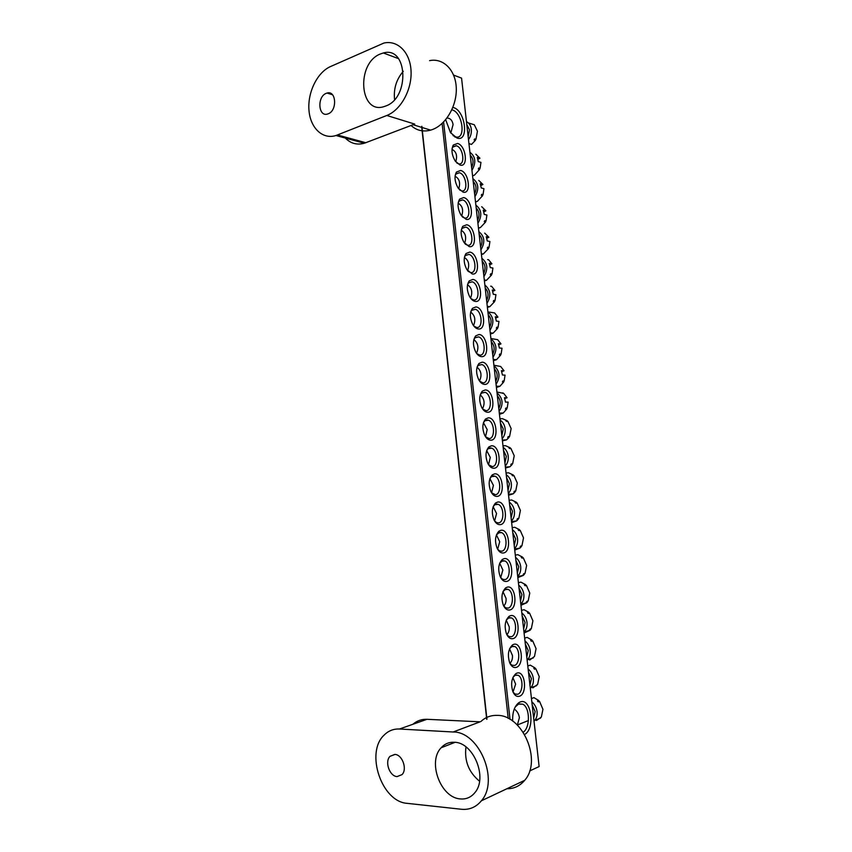 <?xml version="1.0" encoding="UTF-8"?>
<svg xmlns="http://www.w3.org/2000/svg" width="852" height="852" viewBox="0 0 852 852"><rect width="100%" height="100%" fill="white"/><g stroke="black" fill="none" stroke-linecap="round" stroke-linejoin="round"><path stroke-width="1.28" d="M385.796 105.989C410.078 97.756 407.661 45.752 383.357 52.973L380.205 54.038C355.763 63.612 359.597 115.02 384.199 106.553L385.796 105.989M328.254 113.785C337.467 110.526 336.274 90.067 327.051 93.06L326.135 93.369C316.912 96.83 318.307 117.182 327.562 114.019L328.254 113.785M429.578 60.641C443.253 57.734 455.607 70.002 456.267 87.831C457.087 105.605 446.022 124.626 432.422 129.536L430.654 130.122C423.156 132.103 416.628 130.548 411.058 125.478M386.819 115.478C400.653 110.164 411.921 90.024 411.069 71.323C410.387 52.568 397.788 39.82 383.879 43.058L330.363 66.616C317.136 72.505 307.465 92.58 308.967 110.238C310.298 127.949 322.567 139.781 335.976 135.521L386.819 115.478L414.722 124.083L364.326 143.243C357.009 145.234 350.683 143.509 345.348 138.077M403.294 71.291C396.372 79.385 393.464 88.81 394.572 99.546M452.881 107.384L453.594 107.586C465.629 111.026 469.175 142.444 457.002 138.067L450.463 132.593L445.681 119.695M453.03 135.596L455.66 136.884C466.161 140.09 462.785 112.858 452.348 109.929L451.858 109.78M512.67 721.111C512.361 712.176 514.48 705.988 519.038 702.549L520.135 702.016C531.158 697.117 535.557 728.811 524.63 734.456M523.213 732.188C530.359 727.757 530.04 707.522 522.83 704.221L518.783 703.89L515.194 706.979M519.496 696.233C516.823 697 514.619 695.498 512.883 691.717C510.54 683.815 511.562 677.777 515.939 673.602L516.908 673.144C525.077 669.853 527.771 693.752 519.496 696.233M513.074 692.133L515.013 694.029L517.707 694.263C523.149 692.751 523.479 677.649 518.154 675.285L515.556 675.04L513.149 677.02M516.259 667.382C513.618 668.043 511.434 666.52 509.698 662.803C507.313 655.039 508.25 649.086 512.521 644.921L513.681 644.368C521.882 641.386 524.566 665.188 516.259 667.382M509.933 663.325L511.903 665.188L514.48 665.444C520.008 664.113 520.252 648.894 514.821 646.551L512.34 646.285L509.762 648.404M513.042 638.627C510.433 639.202 508.271 637.658 506.535 634.005C504.096 626.38 504.948 620.49 509.113 616.326L510.476 615.698C518.687 613.014 521.36 636.742 513.042 638.627M506.258 620.224L509.23 626.848C509.517 630.075 508.729 632.674 506.855 634.644L508.814 636.455L511.275 636.732C516.876 635.581 517.026 620.235 511.498 617.924L509.134 617.647L506.407 619.883M509.837 609.979C507.27 610.458 505.119 608.903 503.383 605.314C500.891 597.827 501.668 592.002 505.715 587.848L507.281 587.134C515.503 584.738 518.176 608.381 509.837 609.979M503.724 606.038L505.737 607.827L508.069 608.115C513.756 607.146 513.82 591.671 508.175 589.392L505.95 589.094L503.063 591.448M506.642 581.426C504.107 581.82 501.977 580.255 500.241 576.729C497.696 569.381 498.399 563.619 502.329 559.455L504.096 558.667C512.34 556.569 514.991 580.127 506.642 581.426M500.656 577.56L502.669 579.307L504.885 579.605C510.646 578.827 510.614 563.204 504.874 560.957L502.765 560.659L499.751 563.108M503.457 552.98C500.965 553.289 498.857 551.713 497.121 548.262C494.522 541.031 495.14 535.333 498.952 531.169L500.912 530.295C509.176 528.496 511.828 551.968 503.457 552.98M497.6 549.189L499.623 550.893L501.7 551.191C507.558 550.605 507.419 534.832 501.572 532.617L499.591 532.308L496.439 534.864M500.284 524.64C497.834 524.853 495.747 523.277 494.011 519.901C491.37 512.798 491.892 507.153 495.598 502.978L497.749 502.03C506.035 500.518 508.665 523.916 500.284 524.64M494.565 520.934L496.588 522.574L498.537 522.883C504.48 522.489 504.224 506.546 498.271 504.373L496.439 504.065L494.639 504.863L493.159 506.706L496.556 513.511L494.607 520.987M497.121 496.386C494.714 496.535 492.658 494.948 490.922 491.657C488.228 484.66 488.665 479.069 492.243 474.883L494.597 473.861C502.904 472.636 505.524 495.96 497.121 496.386M491.551 492.786L495.385 494.671C501.413 494.469 501.04 478.366 494.991 476.215L493.287 475.927L491.327 476.779L489.9 478.632L493.414 485.416L491.572 492.807M493.968 468.249C491.615 468.312 489.58 466.726 487.855 463.509C485.097 456.629 485.448 451.081 488.91 446.885L491.455 445.798C499.773 444.861 502.392 468.089 493.968 468.249M488.558 464.745L492.243 466.566C498.356 466.555 497.866 450.261 491.71 448.163L490.145 447.875L488.026 448.791L486.652 450.655M490.827 440.196C488.526 440.186 486.513 438.62 484.799 435.478C481.987 428.705 482.253 423.199 485.597 418.982L488.324 417.831C496.663 417.171 499.272 440.324 490.827 440.196M485.587 436.799L489.101 438.556C495.321 438.748 494.703 422.262 488.441 420.206L487.024 419.93L484.745 420.899L483.425 422.762M460.027 165.054L455.266 161.092C451.73 154.989 451.07 149.632 453.296 145.042L457.609 143.455C466.108 145.532 468.621 167.908 460.027 165.054M456.8 162.988L458.419 163.765C465.554 166.055 463.413 147.471 456.352 145.767L452.763 147.098L452.082 148.536M463.062 192.137L458.131 188.058C454.68 181.913 454.116 176.577 456.448 172.04L460.634 170.464C469.111 172.285 471.646 194.725 463.062 192.137M459.611 189.932L461.39 190.805C468.557 192.978 466.459 174.266 459.377 172.764L455.884 174.074L455.149 175.576M466.097 219.315L461.017 215.119C457.652 208.932 457.183 203.596 459.622 199.112L463.669 197.568C472.136 199.112 474.67 221.637 466.097 219.315M462.434 216.972L464.425 217.952C471.475 219.891 469.569 201.466 462.572 199.89L459.026 201.136L458.227 202.701M469.154 246.59L463.925 242.298C460.634 236.057 460.261 230.722 462.806 226.281L466.715 224.768C475.16 226.046 477.706 248.646 469.154 246.59M465.277 244.109L467.482 245.195C474.415 246.899 472.69 228.751 465.778 227.101L462.189 228.283L461.315 229.912M472.221 273.961L466.853 269.573C463.637 263.279 463.36 257.932 466.012 253.534L469.772 252.064C478.206 253.065 480.752 275.75 472.221 273.961M468.121 271.33L470.538 272.523C477.365 274.003 475.821 256.122 468.983 254.407L465.362 255.525L464.425 257.208M475.299 301.427C473.275 301.118 471.444 299.627 469.803 296.954C466.662 290.596 466.47 285.239 469.228 280.883L472.839 279.445C481.252 280.18 483.819 302.939 475.299 301.427M470.996 298.658L473.605 299.957C480.326 301.214 478.952 283.588 472.2 281.81L468.557 282.853L467.556 284.589M478.377 328.989C476.3 328.734 474.426 327.211 472.764 324.442C469.697 318.009 469.59 312.641 472.477 308.317L475.906 306.933C484.309 307.391 486.886 330.225 478.377 328.989M473.872 326.092L476.683 327.477C483.297 328.521 482.094 311.14 475.437 309.308L471.763 310.277L470.687 312.056M481.476 356.647C479.335 356.445 477.429 354.911 475.746 352.046C472.743 345.529 472.732 340.129 475.725 335.837L478.994 334.506C487.387 334.698 489.964 357.606 481.476 356.647M476.779 353.612L479.772 355.103C486.29 355.923 485.235 338.787 478.675 336.891L474.99 337.797L473.85 339.607C478.11 343.005 478.994 347.552 476.513 353.26M484.586 384.401C482.381 384.252 480.443 382.708 478.749 379.747C475.81 373.155 475.895 367.723 479.005 363.463L482.094 362.185C490.464 362.089 493.052 385.083 484.586 384.401M479.687 381.238L482.871 382.825C489.282 383.432 488.377 366.52 481.923 364.571L478.228 365.401L477.024 367.233M487.695 412.251C485.448 412.166 483.467 410.611 481.763 407.565C478.888 400.877 479.058 395.413 482.285 391.174L485.203 389.96C493.553 389.588 496.152 412.656 487.695 412.251M482.626 408.971L485.981 410.643C492.296 411.037 491.54 394.348 485.171 392.335L481.476 393.102L480.219 394.955M529.646 770.953L539.124 766.555L461.56 78.118L453.615 75.104M443.594 122.017L510.028 719.397M486.716 719.312L421.751 127.385M508.207 718.406L442.113 123.455M421.846 126.277L486.939 719.226M459.377 172.764L456.033 173.883M460.368 798.92C466.108 799.421 470.9 797.387 474.724 792.829C488.175 777.982 473.361 742.113 454.265 742.262C449.057 742.017 444.691 743.849 441.144 747.758C427.289 761.688 440.612 797.909 460.368 798.92M397.107 776.587L402.037 774.606C407.565 769.186 402.24 754.457 394.795 754.414L390.035 756.31C384.465 761.603 389.566 776.364 397.107 776.587M480.911 721.506C485.438 717.235 490.837 715.201 497.121 715.382C522.436 714.668 542.468 760.687 524.662 780.347C519.922 786.013 514.001 788.803 506.887 788.75M453.168 731.996C479.037 731.527 499.602 780.326 481.369 800.805C476.087 807.185 469.452 810.007 461.475 809.272L407.213 803.351C381.547 801.838 365.22 752.529 384.007 735.212C388.299 730.835 393.454 728.769 399.46 729.014L453.168 731.996L480.081 721.825L427.001 719.301C421.644 719.109 416.937 720.771 412.9 724.275M465.969 746.938C464.244 760.9 468.77 772.327 479.548 781.209M483.457 422.688L487.174 429.546L485.523 436.714M500.422 423.007L503.266 429.046L501.849 435.734M500.081 420.047C502.914 421.964 504.597 424.86 505.13 428.758C505.481 432.688 504.501 436 502.19 438.695M502.424 440.846L506.599 439.845L509.017 437.417L508.229 436.671M499.932 418.726L502.467 418.683L507.121 420.675L505.822 420.707L506.567 421.399L507.867 421.367L511.136 428.577L509.581 436.522L508.282 436.575L507.717 437.47L509.017 437.417M506.674 421.399L507.121 420.675M480.251 394.881C484.426 398.661 485.182 403.294 482.509 408.8M497.355 395.818C500.625 399.556 501.104 403.784 498.782 408.491M497.025 392.868C502.946 398.161 503.638 404.359 499.112 411.441M496.929 392.005L503.713 393.39L507.068 397.746L504.469 397.724L505.513 402.101L508.122 402.112L507.206 408.012L505.907 408.023L505.46 409.013L506.759 409.003L503.244 413.028L499.442 414.338M502.659 393.379L502.893 392.847M507.068 397.746L504.799 398.566M506.759 409.003L505.768 408.342M447.023 117.981C450.378 118.236 452.401 120.441 453.083 124.605L450.804 133.072M466.789 124.509L469.516 129.887L468.163 136.757M466.459 121.655C469.175 122.976 470.794 125.5 471.305 129.238C471.646 133.04 470.709 136.49 468.483 139.611M468.941 143.615L471.518 144.403L475.416 140.335L474.33 139.515M469.122 123.167L474.308 124.754L477.44 131.219L475.959 139.345L474.628 138.929L474.085 139.92L475.416 140.335M514.257 709.056C517.132 711.037 518.847 713.933 519.39 717.725L517.345 725.041M532.18 704.892L535.131 711.558L533.661 718.066M531.84 701.824C534.779 704.316 536.526 707.586 537.079 711.644C537.42 715.233 536.622 718.172 534.683 720.462L534.012 721.143M531.467 698.565L533.948 697.639L538.784 700.557L537.505 701.036L538.283 701.888L539.561 701.409L542.948 709.333L541.329 717.086L536.515 720.472M538.027 701.59L538.784 700.557M486.684 450.58L490.283 457.428L488.537 464.713M503.489 450.303L506.354 456.395L504.927 463.062M503.159 447.332C506.003 449.292 507.685 452.231 508.229 456.15C508.58 460.08 507.59 463.382 505.268 466.044M505.492 468.014L509.943 466.758L512.084 464.574L511.328 463.839M502.989 445.83L505.513 445.692L510.188 447.779L508.889 447.843L509.645 448.557L510.934 448.482L514.214 455.756L512.659 463.68L510.795 464.67L512.084 464.574M509.698 448.557L510.188 447.779M477.045 367.191C481.263 370.78 482.083 375.381 479.506 380.982M494.298 368.714C497.557 372.388 498.037 376.605 495.726 381.345M493.968 365.774C499.868 370.95 500.561 377.127 496.056 384.284M493.904 365.22L500.667 366.477L504.022 370.769L501.402 370.663L502.446 375.018L505.055 375.114L504.15 381.025L502.85 380.982L502.403 381.984L503.702 382.026L499.89 386.297L496.418 387.479M504.022 370.769L501.775 371.621M503.702 382.026L502.691 381.366M506.578 477.684L509.443 483.84L508.026 490.486M506.248 474.702C509.091 476.726 510.795 479.697 511.328 483.627C511.679 487.578 510.689 490.858 508.356 493.478M508.559 495.278L513.298 493.766L515.172 491.817L514.438 491.103M506.056 473.009L508.569 472.796L513.266 474.969L511.967 475.086L512.723 475.81L514.012 475.693L517.302 483.041L515.737 490.944L513.873 491.955L515.172 491.817M512.723 475.81L513.266 474.969M491.253 341.705C494.501 345.316 494.98 349.512 492.68 354.294M490.922 338.766C496.801 343.835 497.493 349.991 493.01 357.222M490.901 338.532L497.632 339.66L500.976 343.888L498.356 343.697L499.4 348.021L502.009 348.202L501.104 354.123L499.804 354.038L499.357 355.05L500.656 355.124L496.535 359.672L493.404 360.715M500.976 343.888L498.761 344.762M500.656 355.124L499.623 354.475M509.677 505.161L512.553 511.381L511.125 518.016M509.336 502.169C512.201 504.246 513.905 507.26 514.438 511.2C514.8 515.162 513.799 518.431 511.466 521.009M511.647 522.638L516.642 520.881L518.261 519.166L517.569 518.474M509.123 500.294L511.647 499.996L516.355 502.254L515.055 502.414L515.811 503.149L517.111 502.989L520.402 510.412L518.836 518.293L516.972 519.347L518.261 519.166M515.779 503.117L516.355 502.254M470.677 312.12C474.958 315.336 475.906 319.841 473.52 325.624M488.228 314.782C491.455 318.328 491.923 322.514 489.634 327.328M487.898 311.864C493.745 316.816 494.437 322.94 489.964 330.257M487.972 311.907L494.607 312.94L497.941 317.093L495.321 316.816L496.354 321.119L498.974 321.385L498.069 327.306L496.759 327.189L496.311 328.212L497.621 328.329L493.18 333.121L490.39 334.037M497.941 317.093L495.768 317.998M497.621 328.329L496.567 327.669M496.418 534.918L499.709 541.691L497.653 549.263M512.787 532.734L515.673 539.018L514.235 545.631M512.446 529.731C515.322 531.872 517.026 534.907 517.569 538.869C517.92 542.841 516.919 546.1 514.576 548.635M514.736 550.083L519.976 548.081L521.371 546.601L520.732 545.951M512.212 527.665L514.725 527.282L519.443 529.635L518.154 529.837L518.921 530.583L520.21 530.381L523.511 537.868L521.946 545.738L520.082 546.824L521.371 546.601M518.857 530.519L519.443 529.635M467.524 284.749C471.827 287.784 472.839 292.225 470.549 298.083M485.203 287.955C488.42 291.437 488.888 295.612 486.609 300.458M484.873 285.047C490.709 289.882 491.391 295.985 486.939 303.376M490.645 286.165L491.593 286.304L494.916 290.394L492.286 290.031L493.319 294.313L495.939 294.664L495.044 300.596L493.734 300.426L493.287 301.448L494.597 301.619L489.825 306.667L487.397 307.444M494.916 290.394L492.775 291.32M494.597 301.619L493.521 300.958M499.687 563.247L502.872 569.977L500.71 577.624M515.897 560.403L518.793 566.75L517.356 573.343M515.556 557.389C518.442 559.583 520.157 562.661 520.7 566.633C521.062 570.616 520.061 573.865 517.697 576.357M517.846 577.635L523.32 575.388L524.481 574.131L523.895 573.524M515.311 555.131L517.814 554.663L522.553 557.101L521.264 557.346L522.031 558.124L523.32 557.868L526.642 565.43L525.056 573.279L523.192 574.397L524.481 574.131M521.935 558.017L522.553 557.101M464.383 257.474C468.707 260.329 469.761 264.716 467.567 270.638M482.189 261.213C485.395 264.642 485.864 268.795 483.595 273.673M481.859 258.316C487.674 263.044 488.356 269.125 483.925 276.58M487.663 259.594L488.59 259.753L491.902 263.779L489.272 263.332L490.294 267.592L492.925 268.018L492.03 273.961L490.72 273.758L490.273 274.791L491.593 274.994L486.471 280.308L484.415 280.947M491.902 263.779L489.783 264.738M491.593 274.994L490.475 274.344M502.968 591.682L506.045 598.36C506.333 601.523 505.566 604.089 503.766 606.091M519.028 588.168L521.935 594.568L520.487 601.15M518.687 585.143C521.584 587.39 523.298 590.511 523.852 594.494C524.204 598.498 523.203 601.725 520.828 604.174M520.955 605.271L526.653 602.801L527.601 601.757L527.068 601.192M518.41 582.693L520.913 582.14L525.673 584.674L524.385 584.962L525.151 585.75L526.44 585.452L529.774 593.077L528.187 600.916L526.323 602.076L527.601 601.757M525.034 585.612L525.673 584.674M461.252 230.306C465.586 232.979 466.704 237.303 464.606 243.278M479.186 234.566C482.381 237.932 482.85 242.075 480.581 246.984M478.856 231.68C484.65 236.292 485.331 242.362 480.911 249.881M484.692 233.107L488.888 237.261L486.258 236.728L487.28 240.967L489.921 241.478L489.027 247.431L487.706 247.176L487.269 248.22L488.59 248.464L483.372 253.917L481.433 254.535M488.888 237.261L486.812 238.24M488.59 248.464L487.45 247.815M522.169 616.028L525.088 622.492L523.639 629.053M521.829 612.993C524.736 615.304 526.461 618.456 527.005 622.461C527.367 626.401 526.387 629.585 524.076 632.003L523.98 632.099M524.076 633.004L529.997 630.31L530.743 629.468L530.242 628.946M521.53 610.351L524.023 609.712L528.804 612.332L527.526 612.663L528.293 613.472L529.571 613.131L532.915 620.831L531.328 628.648L529.465 629.841L530.743 629.468M528.133 613.291L528.804 612.332M458.152 203.234C462.487 205.726 463.648 209.986 461.646 216.014M476.193 208.016C479.378 211.317 479.846 215.439 477.589 220.391M475.874 205.13C481.636 209.635 482.317 215.684 477.919 223.277M481.731 206.716L485.896 210.827L483.254 210.22L484.277 214.427L486.918 215.023L486.034 220.977L484.713 220.689L484.277 221.733L485.597 222.021L480.4 227.559L478.473 228.219M485.896 210.827L483.84 211.839M485.597 222.021L484.437 221.382M509.56 648.873L512.425 655.433C512.712 658.564 511.967 661.099 510.199 663.037L509.922 663.303M525.322 643.984L528.251 650.513L526.792 657.062M524.97 640.938C527.889 643.303 529.625 646.498 530.178 650.513C530.53 654.347 529.614 657.446 527.42 659.821L527.132 660.108M524.651 638.105L527.143 637.371L531.946 640.086L530.668 640.47L531.435 641.29L532.713 640.906L536.068 648.67L534.47 656.466L529.699 660.034M531.243 641.077L531.946 640.086M455.064 176.268C459.398 178.59 460.602 182.786 458.695 188.846M473.211 181.551C476.385 184.788 476.854 188.899 474.607 193.883M472.892 178.675C478.632 183.063 479.314 189.091 474.926 196.759M478.781 180.411L482.914 184.479L480.272 183.787L481.284 187.972L483.936 188.654L483.052 194.618L481.731 194.288L481.295 195.342L482.615 195.662L477.44 201.296L475.512 201.977M482.914 184.479L480.89 185.523M482.615 195.662L481.433 195.033M512.872 677.628L515.63 684.124L513.021 692.037M528.474 672.036L531.424 678.639L529.955 685.157M528.133 668.99C531.062 671.408 532.798 674.635 533.352 678.671C533.703 682.388 532.841 685.413 530.775 687.756L530.306 688.214M527.793 665.955L530.274 665.135L535.088 667.936L533.821 668.373L534.587 669.203L535.865 668.767L539.241 676.616L537.633 684.39L532.841 687.873M534.374 668.948L535.088 667.936M451.997 149.398C456.321 151.56 457.567 155.682 455.745 161.763M470.24 155.17C473.403 158.344 473.861 162.444 471.625 167.461M469.921 152.306C475.64 156.587 476.321 162.594 471.944 170.325M475.831 154.201L479.942 158.227L477.29 157.45L478.302 161.614L480.954 162.37L480.07 168.345L478.749 167.972L478.313 169.037L479.633 169.399L474.479 175.107L472.572 175.831M479.942 158.227L477.94 159.292M479.633 169.399L478.43 168.771M337.498 134.989L365.838 142.731M399.46 729.014L427.001 719.301M398.576 58.66L383.357 52.973M332.514 94.764L327.051 93.06M413.06 124.722L430.654 130.122M335.976 135.521L364.326 143.243M517.814 704.359L519.038 702.549M514.746 675.423L515.939 673.602M511.37 646.753L512.521 644.921M507.994 618.169L509.113 616.326M504.64 589.701L505.715 587.848M501.295 561.319L502.329 559.455M497.962 533.043L498.952 531.169M494.639 504.863L495.598 502.978M491.327 476.779L492.243 474.883M488.026 448.791L488.91 446.885M484.745 420.899L485.597 418.982M452.763 147.098L453.296 145.042M455.884 174.074L456.448 172.04M459.026 201.136L459.622 199.112M462.189 228.283L462.806 226.281M465.362 255.525L466.012 253.534M468.557 282.853L469.228 280.883M471.763 310.277L472.477 308.317M474.99 337.797L475.725 335.837M478.228 365.401L479.005 363.463M452.913 146.895L456.203 145.724M481.476 393.102L482.285 391.174M515.087 675.242L518.154 675.285M511.669 646.572L514.821 646.551M508.271 617.998L511.498 617.924M504.885 589.531L508.175 589.392M501.519 561.159L504.874 560.957M498.164 532.894L501.572 532.617M494.82 504.714L498.271 504.373M491.498 476.641L494.991 476.215M488.185 448.663L491.71 448.163M484.884 420.771L488.441 420.206M481.614 392.974L485.171 392.335M478.355 365.274L481.923 364.571M475.107 337.669L478.675 336.891M471.891 310.149L475.437 309.308M468.685 282.715L472.2 281.81M465.49 255.376L468.983 254.407M462.317 228.123L465.778 227.101M459.164 200.965L462.572 199.89M454.989 137.119L455.532 136.927M518.367 704.061L522.83 704.221M481.369 800.805L524.662 780.347M395.019 754.435L390.035 756.31M455.043 742.326L441.144 747.758M502.339 440.037L506.599 439.845M499.304 413.071L503.244 413.028M517.441 724.935L528.421 720.547M534.683 720.462L540.562 718.098M505.385 467.109L509.943 466.758M496.279 386.222L499.89 386.297M508.452 494.309L513.298 493.766M493.265 359.491L496.535 359.672M511.53 521.616L516.642 520.881M490.262 332.876L493.18 333.121M514.619 549.05L519.976 548.081M487.28 306.369L489.825 306.667M517.728 576.591L523.32 575.388M484.309 279.988L486.471 280.308M520.838 604.249L526.653 602.801M481.337 253.704L483.127 254.024M524.076 632.003L529.997 630.31M478.398 227.537L479.782 227.825M527.42 659.821L533.331 657.925M475.459 201.477L476.449 201.711M530.775 687.756L536.664 685.636M472.53 175.523L473.126 175.682"/></g></svg>
